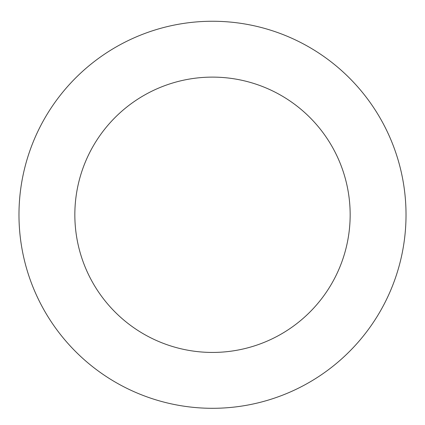 <?xml version="1.0" encoding="UTF-8"?>
<svg xmlns="http://www.w3.org/2000/svg" width="425" height="425" viewBox="0 0 425 425"><rect width="100%" height="100%" fill="white"/><g stroke="black" fill="none" stroke-linecap="round" stroke-linejoin="round"><path stroke-width="0.64" d="M154.163 30.255A193.529 193.529 0 0 0 81.866 357.563A193.529 193.529 0 0 0 401.471 256.519A193.529 193.529 0 0 0 154.163 30.255M171.004 83.518A137.663 137.663 0 0 0 119.579 316.343A137.663 137.663 0 0 0 346.922 244.465A137.663 137.663 0 0 0 171.004 83.518"/></g></svg>
